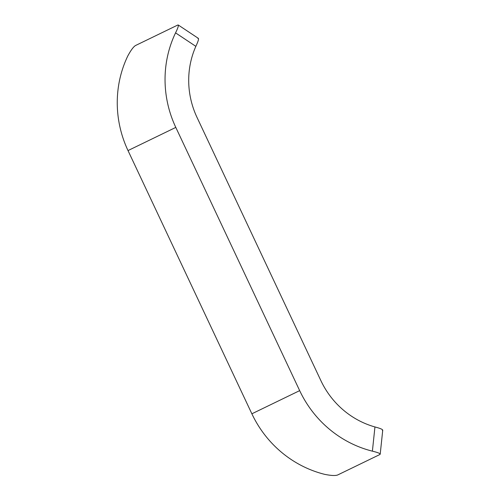 <?xml version="1.0" encoding="UTF-8"?>
<svg xmlns="http://www.w3.org/2000/svg" width="500" height="500" viewBox="0 0 500 500"><rect width="100%" height="100%" fill="white"/><g stroke="black" fill="none" stroke-linecap="round" stroke-linejoin="round"><path stroke-width="0.75" d="M374.944 426.95A84.213 80.619 -115.9 0 1 320.9 380.669L197.031 117.444A84.213 80.619 -115.9 0 1 195.85 46.356L175.556 32.862C178.287 27.312 179.013 24.712 177.744 25.056L135.525 45.519C133.412 46.812 130.825 50.319 127.762 56.031A108.713 104.069 64.1 0 0 128.012 150.575L251.875 413.8A108.713 104.069 64.1 0 0 324.6 474.331C330.95 475.619 335.294 475.844 337.625 475L379.837 454.538C380.906 453.738 378.419 452.612 372.394 451.163L374.944 426.95C380.95 428.531 383.425 429.706 382.375 430.475M197.906 38.462C199.156 38.1 198.469 40.725 195.85 46.356M175.556 32.862A108.713 104.069 64.1 0 0 175.8 127.406L299.669 390.631A108.713 104.069 64.1 0 0 372.394 451.163M198.431 38.406L178.263 25L177.744 25.056M379.837 454.538L380.2 454.156M175.8 127.406L128.012 150.575M299.669 390.631L251.875 413.8M382.744 430.1L380.206 454.156"/></g></svg>
